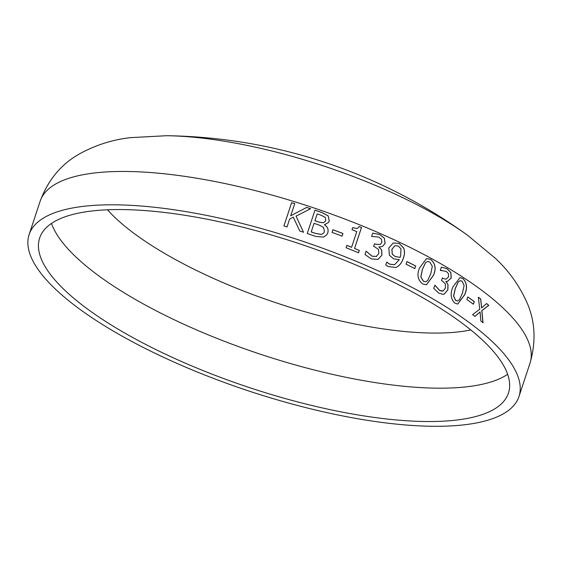 <?xml version="1.0" encoding="UTF-8"?>
<svg xmlns="http://www.w3.org/2000/svg" width="562" height="562" viewBox="0 0 562 562"><rect width="100%" height="100%" fill="white"/><g stroke="black" fill="none" stroke-linecap="round" stroke-linejoin="round"><path stroke-width="0.84" d="M154.768 353.14A257.965 79.551 -161.7 0 0 518.972 396.547A257.965 79.551 -161.7 0 0 299.026 240.023A257.965 79.551 -161.7 0 0 29.133 234.551A257.965 79.551 -161.7 0 0 154.768 353.14M159.889 351.524A246.887 76.137 -161.7 0 0 508.448 393.07A246.887 76.137 -161.7 0 0 297.958 243.262A246.887 76.137 -161.7 0 0 39.649 238.028A246.887 76.137 -161.7 0 0 159.889 351.524M323.564 237.094L315.823 236.462A257.965 79.551 -161.7 0 0 307.252 233.511L314.973 210.16A257.965 79.551 -161.7 0 1 322.096 212.605L328.187 215.85L329.269 221.042L328.608 222.412L324.457 224.765C327.611 226.711 328.721 229.38 327.794 232.759L326.803 234.761L323.564 237.094M332.037 232.38L332.915 229.718A257.965 79.551 -161.7 0 1 342.932 233.497L342.054 236.159A257.965 79.551 -161.7 0 0 332.037 232.38M354.58 248.474A257.965 79.551 -161.7 0 1 359.308 250.42L358.528 252.781A257.965 79.551 -161.7 0 0 346.044 247.723L346.824 245.362A257.965 79.551 -161.7 0 1 351.608 247.266L356.786 231.607A257.965 79.551 -161.7 0 0 352.009 229.696L352.69 227.624L356.673 228.488L358.163 227.912L359.118 226.514A257.965 79.551 -161.7 0 1 361.521 227.491L354.538 248.502L361.478 227.519A257.832 79.509 -161.7 0 0 359.104 226.556M376.217 256.574L378.837 253.525L378.5 249.5L375.009 246.992A257.965 79.551 -161.7 0 0 373.625 246.388L374.51 243.732A257.965 79.551 -161.7 0 1 375.557 244.189L380.137 244.54L381.879 242.348L381.429 239.159L378.612 237.066L371.777 236.476A257.965 79.551 -161.7 0 0 371.623 236.412L372.697 233.153L379.61 234.459L384.359 238.098L385.103 243.479L382.462 246.458L378.921 247.083L381.682 250.055L381.907 255.127L378.043 259.426L371.271 258.885L364.977 254.495L366.052 251.235A257.965 79.551 -161.7 0 1 366.284 251.333L372.058 256.188L376.547 256.42L372.009 256.216L366.241 251.362A257.832 79.509 -161.7 0 0 366.038 251.277M397.566 266.641L395.845 267.442L388.314 266.599L385.778 265.011L386.733 262.117A257.965 79.551 -161.7 0 1 386.881 262.18L389.607 264.133L394.629 264.695L399.301 259.651L393.611 258.85L389.431 255.267L388.813 247.997L393.196 243.037L399.175 243.367L403.741 248.018C404.837 251.418 404.724 254.748 403.411 257.993C402.336 261.716 400.39 264.604 397.566 266.641L395.81 267.449M406.059 264.21L406.937 261.548A257.965 79.551 -161.7 0 1 415.669 265.988L414.791 268.65A257.965 79.551 -161.7 0 0 406.059 264.21M422.561 283.901C417.678 279.841 416.695 274.509 419.61 267.891L426.6 258.513L430.675 259.37C435.438 263.452 436.365 268.791 433.45 275.408L426.432 284.793L422.561 283.901M447.9 289.739L444.458 293.954L442.954 294.319L438.838 293.146L433.759 288.432L434.84 285.173A257.965 79.551 -161.7 0 1 435.03 285.278L439.639 290.442L443.137 290.976L445.448 288.011L445.385 283.922L442.603 281.246A257.965 79.551 -161.7 0 0 441.479 280.578L442.357 277.916A257.965 79.551 -161.7 0 1 443.214 278.422L445.989 279.244L448.595 276.806L448.399 273.561L446.158 271.334L440.432 270.448A257.965 79.551 -161.7 0 0 440.306 270.378L441.381 267.119L447.134 268.727L450.893 272.598L451.209 278.071L447.394 281.422L445.877 281.485L447.998 284.597L447.9 289.739L444.366 293.961L442.912 294.326M454.862 303.101C450.717 298.97 450.057 293.603 452.881 286.992L459.997 277.593L462.976 278.569C466.98 282.707 467.57 288.081 464.739 294.685L457.721 304.077L454.862 303.101M466.882 299.609L467.76 296.954A257.965 79.551 -161.7 0 1 474.293 301.583L473.408 304.246A257.965 79.551 -161.7 0 0 466.882 299.609M480.833 320.993L480.074 311.959L474.967 316.434A257.965 79.551 -161.7 0 0 472.579 314.65L479.758 309.198L478.346 297.214A257.965 79.551 -161.7 0 1 480.728 298.991L481.62 307.941L486.573 303.529A257.965 79.551 -161.7 0 1 488.792 305.321L481.887 310.653L483.025 322.757A257.965 79.551 -161.7 0 0 480.833 320.993M291.629 202.643A257.965 79.551 -161.7 0 1 294.748 203.606L290.723 215.78L306.683 207.406A257.965 79.551 -161.7 0 1 310.631 208.706L296.055 216.131L303.529 232.261A257.965 79.551 -161.7 0 0 299.764 231.017L293.259 217.157L289.648 219.032L287.027 226.95A257.965 79.551 -161.7 0 0 283.908 225.987L291.629 202.643L283.915 225.994M40.162 201.196A257.965 79.551 -161.7 0 1 310.062 206.668A257.965 79.551 -161.7 0 1 530.001 363.192C536.373 341.113 535.172 320.473 526.397 301.281C518.824 284.864 508.469 270.533 495.347 258.288L467.507 235.211A221.653 68.353 -161.7 0 0 166.64 135.709L130.532 137.641C112.688 139.643 95.835 144.975 79.966 153.637C61.483 163.816 48.213 179.671 40.162 201.196L29.133 234.551M107.475 209.788A216.995 66.913 -161.7 0 0 198.723 271.537A216.995 66.913 -161.7 0 0 470.837 329.957M294.734 203.641A257.832 79.509 -161.7 0 0 291.622 202.685M290.723 215.78L306.683 207.406M310.575 208.734A257.832 79.509 -161.7 0 0 306.676 207.448M296.055 216.131L303.515 232.296M480.074 311.959L474.862 316.434M480.728 298.991L480.622 298.991A257.832 79.509 -161.7 0 0 478.36 297.291M480.622 298.991L481.62 307.941M488.792 305.321L488.687 305.314A257.832 79.509 -161.7 0 0 486.53 303.571M488.687 305.314L481.782 310.645L482.92 322.75M474.293 301.583L474.188 301.583A257.832 79.509 -161.7 0 0 467.746 297.003M474.188 301.583L473.33 304.183M459.948 277.6L462.884 278.569C466.889 282.707 467.472 288.081 464.641 294.685L457.672 304.077M460.334 280.663L458.283 281.829L455.227 288.538L453.562 296.034L455.649 300.438L457.377 301.007M462.435 293.139L464.121 285.538L462.09 281.225L460.383 280.663L458.367 281.822L455.318 288.531L453.653 296.034L455.74 300.438L457.426 301.007L459.4 299.841L462.435 293.139M434.946 285.292L439.554 290.456L442.315 291.165M443.214 278.422L443.13 278.429A257.832 79.509 -161.7 0 0 442.343 277.965M443.13 278.429L445.947 279.244M441.205 270.336L440.425 270.448M441.303 267.126L447.05 268.734L450.808 272.605L451.124 278.071L447.352 281.429M445.947 281.267L447.914 284.604L447.809 289.746M426.565 258.52L430.597 259.384C435.36 263.459 436.288 268.805 433.365 275.415L426.389 284.801M427.436 261.527L425.518 262.679L422.357 269.402L420.798 276.89L423.362 281.253L425.666 281.766M430.738 273.891L432.304 266.297L429.797 262.025L427.478 261.527L425.589 262.665L422.427 269.388L420.875 276.876L423.439 281.239L425.701 281.759L427.591 280.6L430.738 273.891M415.669 265.988L415.599 266.002A257.832 79.509 -161.7 0 0 406.923 261.59M415.599 266.002L414.735 268.622M386.825 262.201L389.543 264.154L394.608 264.702M393.168 243.044L399.118 243.388L403.678 248.039C404.773 251.439 404.661 254.769 403.347 258.014C402.273 261.737 400.327 264.618 397.503 266.662M394.84 245.72L391.883 249.324L392.248 254.235L395.156 256.553L400.081 257.368L400.629 255.907L400.973 248.84L398.261 246.008L394.861 245.706L391.939 249.303L392.304 254.214L395.219 256.532L400.081 257.368M381.907 255.127L377.994 259.447M375.557 244.189L375.507 244.21A257.832 79.509 -161.7 0 0 374.496 243.768M375.507 244.21L380.081 244.561M372.655 233.174L379.561 234.48L384.303 238.119L385.054 243.501L382.441 246.472M378.999 246.858L381.626 250.076L381.851 255.148M351.608 247.266L351.566 247.301A257.832 79.509 -161.7 0 0 346.817 245.397M352.655 227.659L356.638 228.516L358.163 227.912M359.308 250.42L359.266 250.448A257.832 79.509 -161.7 0 0 354.538 248.502M359.266 250.448L358.5 252.774M342.932 233.497L342.904 233.532A257.832 79.509 -161.7 0 0 332.901 229.76M342.904 233.532L342.033 236.152M322.096 212.605L322.075 212.647A257.832 79.509 -161.7 0 0 314.959 210.202M322.075 212.647L328.166 215.885L329.241 221.077L328.594 222.433M324.499 224.638L324.436 224.8C327.59 226.746 328.7 229.415 327.772 232.794L326.817 234.74M321.485 234.452L323.761 232.977L324.379 231.67L323.543 227.336L319.139 225.095A257.965 79.551 -161.7 0 0 314.06 223.332L311.207 231.944A257.832 79.509 -161.7 0 1 315.486 233.42L321.485 234.452L323.761 232.977M314.06 223.332L311.207 231.944M323.354 222.784L325.215 221.414L325.756 220.241L325.321 217.417L321.007 215.197A257.965 79.551 -161.7 0 0 317.193 213.876L314.924 220.711A257.832 79.509 -161.7 0 1 319.061 222.145L323.354 222.784L325.215 221.414M317.193 213.876L314.924 220.711M319.061 222.145L319.083 222.102A257.965 79.551 -161.7 0 0 314.945 220.676M319.083 222.102L323.375 222.749M315.486 233.42L315.507 233.385A257.965 79.551 -161.7 0 0 311.229 231.902M315.507 233.385L321.513 234.417M51.486 223.444A246.887 76.137 -161.7 0 0 170.925 318.169A246.887 76.137 -161.7 0 0 507.641 374.299M530.001 363.192L518.972 396.547M467.5 235.204A527.016 527.016 0 0 0 166.64 135.709"/></g></svg>
